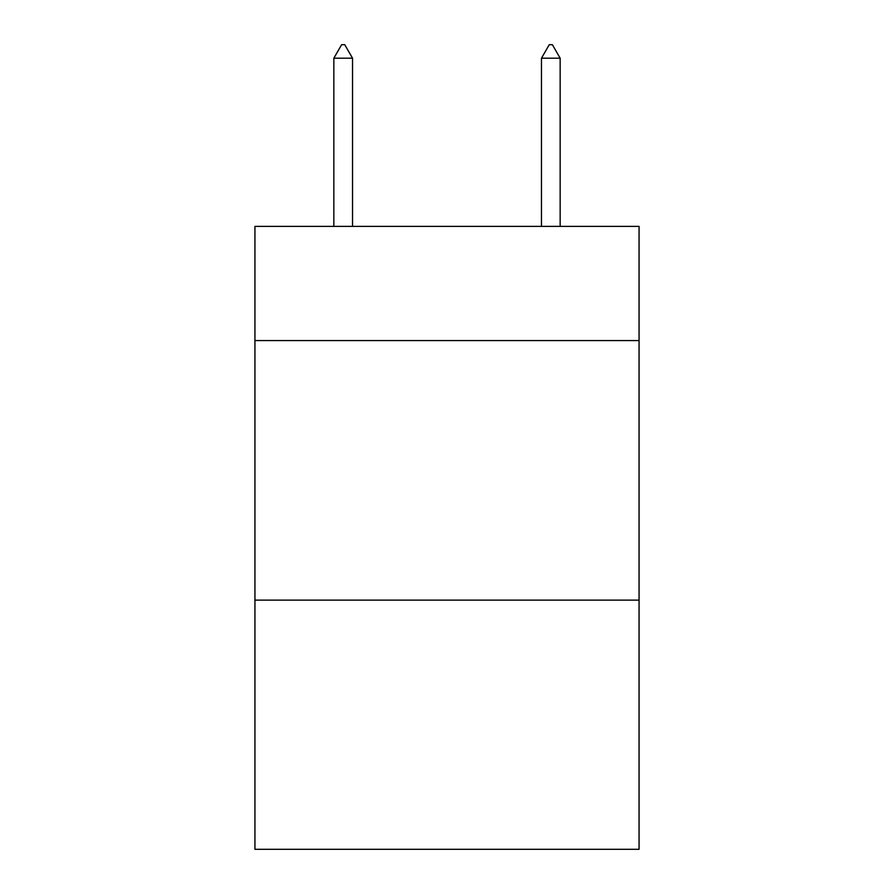 <?xml version="1.0" encoding="UTF-8"?>
<svg xmlns="http://www.w3.org/2000/svg" width="894" height="894" viewBox="0 0 894 894"><rect width="100%" height="100%" fill="white"/><g stroke="black" fill="none" stroke-linecap="round" stroke-linejoin="round"><path stroke-width="1.34" d="M639.065 340.58L639.065 226.383L254.935 226.383L254.935 340.58L639.065 340.58L639.065 849.3L254.935 849.3L254.935 340.58M639.065 600.131L254.935 600.131M352.527 58.199L344.738 44.7L341.62 44.7L333.842 58.199L352.527 58.199L352.527 226.383M333.842 58.199L333.842 226.383M549.262 44.7L552.38 44.7L560.158 58.199L541.473 58.199L549.262 44.7M560.158 226.383L560.158 58.199M541.473 226.383L541.473 58.199"/></g></svg>
